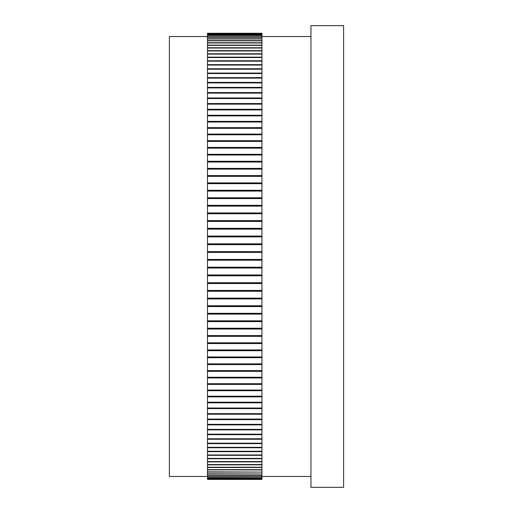 <?xml version="1.0" encoding="UTF-8"?>
<svg xmlns="http://www.w3.org/2000/svg" width="513" height="513" viewBox="0 0 513 513"><rect width="100%" height="100%" fill="white"/><g stroke="black" fill="none" stroke-linecap="round" stroke-linejoin="round"><path stroke-width="0.77" d="M261.944 479.411L207.496 479.411M207.496 33.307L261.944 33.294L207.496 33.307L261.944 33.531L207.496 33.569L207.496 34.038L261.944 34.038L261.944 37.346L207.496 37.346L207.496 38.776L261.944 38.776L261.944 45.381L207.496 45.381L207.496 47.747L261.944 47.747L261.944 50.954L207.496 50.954L207.496 53.775L261.944 53.775L261.944 57.533L207.496 57.533L207.496 60.784L261.944 60.784L261.944 73.551L207.496 73.551L207.496 77.63L261.944 77.63L261.944 87.922L207.496 87.922L207.496 92.571L261.944 92.571L261.944 98.541L207.496 98.541L207.496 103.543L261.944 103.543L261.944 104.145L207.496 104.145L207.496 109.307L261.944 109.307L261.944 109.929L207.496 109.929L207.496 115.252L261.944 115.252L261.944 122.03L207.496 122.03L207.496 127.654L261.944 127.654L261.944 134.791L207.496 134.791L207.496 140.684L261.944 140.684L261.944 148.142L207.496 148.142L207.496 154.278L261.944 154.278L261.944 155.016L207.496 155.016L207.496 161.268L261.944 161.268L261.944 162.018L207.496 162.018L207.496 168.373L261.944 168.373L261.944 176.357L207.496 176.357L207.496 182.897L261.944 182.897L261.944 183.673L207.496 183.673L207.496 190.291L261.944 190.291L261.944 191.086L207.496 191.086L207.496 197.774L261.944 197.774L261.944 206.13L207.496 206.13L207.496 212.94L261.944 212.94L261.944 213.754L207.496 213.754L207.496 220.609L261.944 220.609L261.944 221.424L207.496 221.424L207.496 228.317L261.944 228.317L261.944 236.884L207.496 236.884L207.496 243.835L261.944 243.835L261.944 252.447L207.496 252.447L207.496 259.411L261.944 259.411L261.944 268.023L207.496 268.023L207.496 274.974L261.944 274.974L261.944 283.548L207.496 283.548L207.496 290.448L261.944 290.448L261.944 314.123L207.496 314.123L207.496 320.824L261.944 320.824L261.944 343.575L207.496 343.575L207.496 349.949L261.944 349.949L261.944 371.335L207.496 371.335L207.496 377.254L261.944 377.254L261.944 384.41L207.496 384.41L207.496 390.053L261.944 390.053L261.944 396.857L207.496 396.857L207.496 402.205L261.944 402.205L261.944 419.653L207.496 419.653L207.496 424.322L261.944 424.322L261.944 429.881L207.496 429.881L207.496 434.184L261.944 434.184L261.944 434.684L207.496 434.684L207.496 438.788L261.944 438.788L261.944 443.63L207.496 443.63L207.496 447.336L261.944 447.336L261.944 447.759L207.496 447.759L207.496 451.26L261.944 451.26L261.944 451.664L207.496 451.664L207.496 454.948L261.944 454.948L261.944 458.744L207.496 458.744L207.496 461.597L261.944 461.597L261.944 464.842L207.496 464.842L207.496 467.24L261.944 467.24L261.944 469.927L207.496 469.927L207.496 471.864L261.944 472.082L207.496 472.082L207.496 473.781L261.944 473.974L207.496 473.974L207.496 475.436L261.944 475.436L261.944 476.955L207.496 476.955L207.496 477.943L261.944 478.045L207.496 478.045L207.496 478.789L261.944 478.866L207.496 478.866L207.496 479.366M261.944 478.866L261.944 479.366M261.944 33.569L261.944 34.038M261.944 34.108L207.496 34.108L207.496 34.82L261.944 34.82M261.944 478.045L261.944 478.789M261.944 34.916L207.496 34.916L207.496 35.872L261.944 35.872M261.944 33.274L207.496 33.274M261.944 455.326L207.496 455.326L207.496 458.398L261.944 458.398M261.944 451.664L261.944 454.948M261.944 57.533L261.944 60.784M261.944 61.182L207.496 61.182L207.496 64.651L261.944 64.651M261.944 447.759L261.944 451.26M261.944 65.074L207.496 65.074L207.496 68.748L261.944 68.748M261.944 461.918L207.496 461.918L207.496 464.547L261.944 464.547M261.944 458.744L261.944 461.597M261.944 50.954L261.944 53.775M261.944 54.122L207.496 54.122L207.496 57.155L261.944 57.155M261.944 439.269L207.496 439.269L207.496 443.174L261.944 443.174M261.944 434.684L261.944 438.788M261.944 78.13L207.496 78.13L207.496 82.401L261.944 82.401M261.944 73.551L261.944 77.63M261.944 429.881L261.944 434.184M261.944 82.92L207.496 82.92L207.496 87.383L261.944 87.383M261.944 443.63L261.944 447.336M261.944 69.197L207.496 69.197L207.496 73.077L261.944 73.077M261.944 475.596L207.496 475.596L207.496 476.821L261.944 476.821M261.944 473.974L261.944 475.436M261.944 37.346L261.944 38.776M261.944 38.956L207.496 38.956L207.496 40.623L261.944 40.623M261.944 472.082L261.944 473.781M261.944 40.835L207.496 40.835L207.496 42.739L261.944 42.739M261.944 476.955L261.944 477.943M261.944 35.993L207.496 35.993L207.496 37.186L261.944 37.186M261.944 467.516L207.496 467.516L207.496 469.684L261.944 469.684M261.944 464.842L261.944 467.24M261.944 45.381L261.944 47.747M261.944 48.042L207.496 48.042L207.496 50.633L261.944 50.633M261.944 469.927L261.944 471.864M261.944 42.983L207.496 42.983L207.496 45.118L261.944 45.118M261.944 229.138L207.496 229.138L207.496 236.063L261.944 236.063M261.944 221.424L261.944 228.317M261.944 291.262L207.496 291.262L207.496 298.13L261.944 298.13M261.944 283.548L261.944 290.448M261.944 213.754L261.944 220.609M261.944 298.938L207.496 298.938L207.496 305.754L261.944 305.754M261.944 244.663L207.496 244.663L207.496 251.62L261.944 251.62L207.496 251.626L207.496 252.447M261.944 236.884L261.944 243.835M261.944 275.795L207.496 275.795L207.496 282.727L261.944 282.727M261.944 268.023L261.944 274.974M261.944 198.569L207.496 198.569L207.496 205.328L261.944 205.328M261.944 191.086L261.944 197.774M261.944 321.613L207.496 321.613L207.496 328.243L261.944 328.243M261.944 314.123L261.944 320.824M261.944 183.673L261.944 190.291M261.944 329.025L207.496 329.025L207.496 335.579L261.944 335.579M261.944 206.13L261.944 212.94M261.944 306.562L207.496 306.562L207.496 313.321L261.944 313.321M261.944 260.238L207.496 260.238L207.496 267.202L261.944 267.202M261.944 252.447L261.944 259.411M261.944 115.893L207.496 115.893L207.496 121.376L261.944 121.376M261.944 109.929L261.944 115.252M261.944 402.833L207.496 402.833L207.496 408.021L261.944 408.021M261.944 396.857L261.944 402.205M261.944 104.145L261.944 109.307M261.944 408.624L207.496 408.624L207.496 413.651L261.944 413.651M261.944 128.333L207.496 128.333L207.496 134.098L261.944 134.098M261.944 122.03L261.944 127.654M261.944 390.714L207.496 390.714L207.496 396.216L261.944 396.216M261.944 384.41L261.944 390.053M261.944 93.135L207.496 93.135L207.496 97.957L261.944 97.957M261.944 87.922L261.944 92.571M261.944 424.867L207.496 424.867L207.496 429.362L261.944 429.362M261.944 419.653L261.944 424.322M261.944 98.541L261.944 103.543M261.944 414.235L207.496 414.235L207.496 419.083L261.944 419.083M261.944 169.13L207.496 169.13L207.496 175.587L261.944 175.587M261.944 162.018L261.944 168.373M261.944 350.7L207.496 350.7L207.496 356.965L261.944 356.965M261.944 343.575L261.944 349.949M261.944 155.016L261.944 161.268M261.944 357.702L207.496 357.702L207.496 363.858L261.944 363.858M261.944 176.357L261.944 182.897M261.944 336.348L207.496 336.348L207.496 342.812L261.944 342.812M261.944 141.396L207.496 141.396L207.496 147.417L261.944 147.417M261.944 134.791L261.944 140.684M261.944 377.946L207.496 377.946L207.496 383.73L261.944 383.73M261.944 371.335L261.944 377.254M261.944 148.142L261.944 154.278M261.944 364.583L207.496 364.583L207.496 370.623L261.944 370.623M207.496 461.597L207.496 461.918M207.496 458.398L207.496 458.744M207.496 454.948L207.496 455.326M207.496 451.26L207.496 451.664M207.496 447.336L207.496 447.759M207.496 443.174L207.496 443.63M207.496 438.788L207.496 439.269M207.496 434.184L207.496 434.684M207.496 429.362L207.496 429.881M207.496 424.322L207.496 424.867M207.496 419.083L207.496 419.653M207.496 413.651L207.496 414.235M207.496 408.021L207.496 408.624M207.496 402.205L207.496 402.833M207.496 396.216L207.496 396.857M207.496 390.053L207.496 390.714M207.496 383.73L207.496 384.41M207.496 377.254L207.496 377.946M207.496 370.623L207.496 371.335M207.496 363.858L207.496 364.583M207.496 356.965L207.496 357.702M207.496 349.949L207.496 350.7M207.496 342.812L207.496 343.575M207.496 335.579L207.496 336.348M207.496 328.243L207.496 329.025M207.496 320.824L207.496 321.613M207.496 313.321L207.496 314.123M207.496 305.754L207.496 306.562M207.496 298.13L207.496 298.938M207.496 290.448L207.496 291.262M207.496 282.727L207.496 283.548M207.496 274.974L207.496 275.795M207.496 267.202L207.496 268.023M207.496 259.411L207.496 260.238M207.496 243.835L207.496 244.663M207.496 236.063L207.496 236.884M207.496 228.317L207.496 229.138M207.496 220.609L207.496 221.424M207.496 212.94L207.496 213.754M207.496 205.328L207.496 206.13M207.496 197.774L207.496 198.569M207.496 190.291L207.496 191.086M207.496 182.897L207.496 183.673M207.496 175.587L207.496 176.357M207.496 168.373L207.496 169.13M207.496 161.268L207.496 162.018M207.496 154.278L207.496 155.016M207.496 147.417L207.496 148.142M207.496 140.684L207.496 141.396M207.496 134.098L207.496 134.791M207.496 127.654L207.496 128.333M207.496 121.376L207.496 122.03M207.496 115.252L207.496 115.893M207.496 109.307L207.496 109.929M207.496 103.543L207.496 104.145M207.496 97.957L207.496 98.541M207.496 92.571L207.496 93.135M207.496 87.383L207.496 87.922M207.496 82.401L207.496 82.92M207.496 77.63L207.496 78.13M207.496 73.077L207.496 73.551M207.496 68.748L207.496 69.197M207.496 64.651L207.496 65.074M207.496 60.784L207.496 61.182M207.496 57.155L207.496 57.533M207.496 53.775L207.496 54.122M207.496 50.633L207.496 50.954M207.496 476.462L169.386 476.462L169.386 36.538L207.496 36.538M343.614 256.5L343.614 25.65L310.949 25.65L310.949 487.35L343.614 487.35L343.614 256.5M261.944 370.752L207.496 370.752M261.944 147.943L207.496 147.943M261.944 364.031L207.496 364.031M261.944 154.772L207.496 154.772M261.944 383.756L207.496 383.756M261.944 134.695L207.496 134.695M261.944 377.324L207.496 377.324M261.944 141.248L207.496 141.248M261.944 343.126L207.496 343.126M261.944 175.972L207.496 175.972M261.944 335.938L207.496 335.938M261.944 183.244L207.496 183.244M261.944 357.183L207.496 357.183M261.944 161.73L207.496 161.73M261.944 350.212L207.496 350.212M261.944 168.796L207.496 168.796M261.944 128.282L207.496 128.282M261.944 267.953L207.496 267.953M261.944 260.206L207.496 260.206M261.944 313.821L207.496 313.821M261.944 205.566L207.496 205.566M261.944 306.299L207.496 306.299M261.944 213.139L207.496 213.139M261.944 328.653L207.496 328.653M261.944 190.605L207.496 190.605M261.944 321.279L207.496 321.279M261.944 198.05L207.496 198.05M261.944 283.4L207.496 283.4M261.944 236.153L207.496 236.153M261.944 275.693L207.496 275.693M261.944 243.88L207.496 243.88M261.944 298.713L207.496 298.713M261.944 220.77L207.496 220.77M261.944 291.076L207.496 291.076M261.944 228.445L207.496 228.445M261.944 476.462L310.949 476.462M261.944 36.538L310.949 36.538"/></g></svg>
